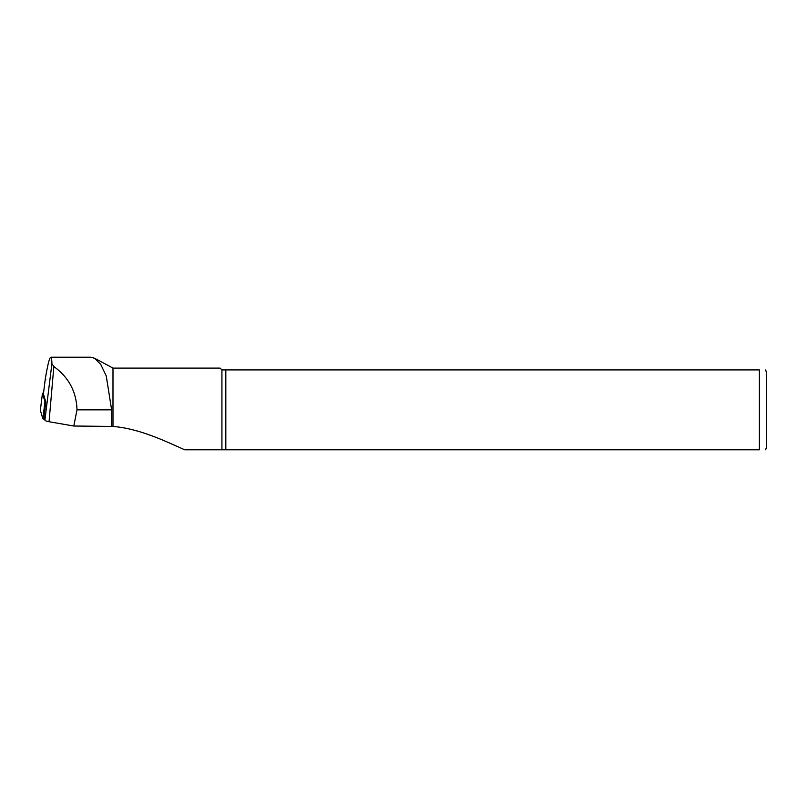 <?xml version="1.0" encoding="UTF-8"?>
<svg xmlns="http://www.w3.org/2000/svg" width="807" height="807" viewBox="0 0 807 807"><rect width="100%" height="100%" fill="white"/><g stroke="black" fill="none" stroke-linecap="round" stroke-linejoin="round"><path stroke-width="1.21" d="M225.819 369.909L225.819 449.802L759.387 449.802L759.387 369.909C768.526 369.909 768.526 369.909 759.387 369.909L221.925 369.909L220.109 368.093L112.99 368.093L112.99 426.459L73.8 426.025L49.056 421.728A14.254 2.471 180 0 1 44.899 420.104L43.982 417.017L45.777 401.957L43.417 393.937M73.8 426.025L76.998 409.855C76.433 391.718 68.716 377.283 53.847 366.549L51.9 363.755C51.819 359.428 51.446 357.249 50.801 357.198C49.469 357.662 47.633 364.925 45.283 378.987L45.898 379.784L45.283 378.987L43.417 393.987L45.273 379.038M111.628 426.5L111.628 409.855L106.242 375.931L100.734 364.411L94.52 358.237L90.848 357.229M221.925 369.909L221.925 449.802L184.753 449.802C167.594 442.276 140.085 428.547 112.99 426.459M221.925 449.802L225.819 449.802M765.682 449.802L766.65 446.17L766.65 373.54L765.682 369.909M759.387 449.802C768.526 449.802 768.526 449.802 759.387 449.802M44.657 419.297L42.892 418.853L44.95 401.614L42.468 393.271L40.35 410.319L42.892 418.853M40.35 410.319A2.905 0.504 180 0 1 40.35 410.279A2.905 0.504 180 0 1 40.36 410.238L42.468 393.261L43.517 393.14M44.95 401.614L45.777 401.947M44.899 420.104L51.9 363.755M49.056 421.728L53.847 366.549M111.628 409.855L76.998 409.855M44.355 418.288L44.244 419.247M112.99 368.093L94.53 358.207M50.801 357.198L90.848 357.198"/></g></svg>
